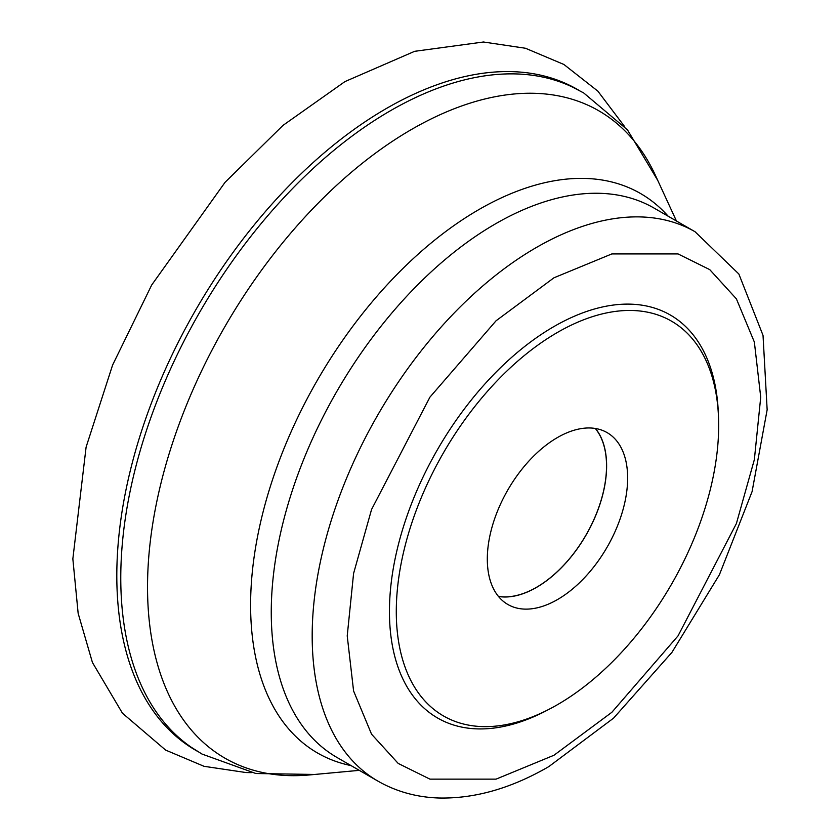 <?xml version="1.0" encoding="UTF-8"?>
<svg xmlns="http://www.w3.org/2000/svg" width="840" height="840" viewBox="0 0 840 840"><rect width="100%" height="100%" fill="white"/><g stroke="black" fill="none" stroke-linecap="round" stroke-linejoin="round"><path stroke-width="1.26" d="M676.452 221.015L655.505 175.539A373.79 215.806 120 0 0 411.842 129.266A373.79 215.806 120 0 0 152.744 523.74A373.79 215.806 120 0 0 309.445 774.942L359.289 770.353M657.741 180.39L627.47 129.864L583.695 92.946L572.481 87.055A381.591 220.311 120 0 0 390.6 110.639A381.591 220.311 120 0 0 143.734 438.953A381.591 220.311 120 0 0 191.299 747.296L202.01 754.058L255.875 773.514L314.758 774.459M578.676 90.164L577.426 89.45A381.591 220.311 120 0 0 386.631 108.35A381.591 220.311 120 0 0 137.351 444.602A381.591 220.311 120 0 0 195.835 750.372L197.085 751.097M557.476 704.676A227.966 131.618 -60 0 1 549.98 708.803A227.966 131.618 -60 0 1 396.333 607.257A227.966 131.618 -60 0 1 557.476 332.419A227.966 131.618 -60 0 1 718.494 416.923A227.966 131.618 -60 0 1 557.476 704.676M549.98 708.803L546.315 710.724A232.68 134.337 -60 0 1 389.487 607.068A232.68 134.337 -60 0 1 553.97 326.54A232.68 134.337 -60 0 1 718.326 412.797L718.494 416.923M557.476 599.571A99.236 57.299 120 0 0 622.303 512.127A99.236 57.299 120 0 0 607.1 432.611A99.236 57.299 120 0 0 557.476 437.524A99.236 57.299 120 0 0 492.65 524.969A99.236 57.299 120 0 0 507.864 604.485A99.236 57.299 120 0 0 557.476 599.571M498.477 596.474A99.236 57.299 120 0 0 536.456 587.433A99.236 57.299 120 0 0 598.049 509.649A99.236 57.299 120 0 0 595.455 428.484M595.276 428.463A99.11 57.225 -60 0 1 598.017 509.523A99.11 57.225 -60 0 1 536.456 587.339A99.11 57.225 -60 0 1 498.362 596.327M351.026 765.587A323.012 186.491 -60 0 1 260.631 522.039A323.012 186.491 -60 0 1 479.01 209.507A323.012 186.491 -60 0 1 668.188 216.237M695.037 231.735L654.108 208.11A317.163 183.109 120 0 0 495.527 223.818A317.163 183.109 120 0 0 288.33 503.307A317.163 183.109 120 0 0 336.945 757.449L377.874 781.085A317.163 183.109 -60 0 1 329.259 526.932A317.163 183.109 -60 0 1 536.456 247.443A317.163 183.109 -60 0 1 695.037 231.735L738.853 273.998L763.025 335.381L767.151 409.763L752.073 491.631L719.408 574.739L671.937 652.375L613.578 718.137L548.846 766.595C511.256 788.393 474.506 798.861 438.596 798C416.504 797.223 396.26 791.585 377.874 781.085M553.97 277.788L611.867 253.922L678.027 253.922L709.737 269.619L736.397 298.862L754.362 342.069L760.725 397.163L754.362 459.596L736.397 523.551L678.027 635.891L611.867 712.288L553.97 755.255L496.083 779.131L429.923 779.131L398.202 763.434L371.553 734.192L353.588 690.984L347.225 635.891L353.588 573.447L371.553 509.502L429.923 397.163L496.083 320.764L553.97 277.788M251.307 772.643L246.026 772.548L204.015 766.3L165.606 750.078L122.441 713.192L92.431 662.487L78.152 613.347L72.849 558.884L86.1 447.122L112.602 365.054L151.694 285.002L225.067 182.311L283.006 125.38L344.925 81.606L414.645 51.313L483.473 42L525.483 48.258L563.892 64.47L597.86 91.14L624.435 126.347"/></g></svg>
